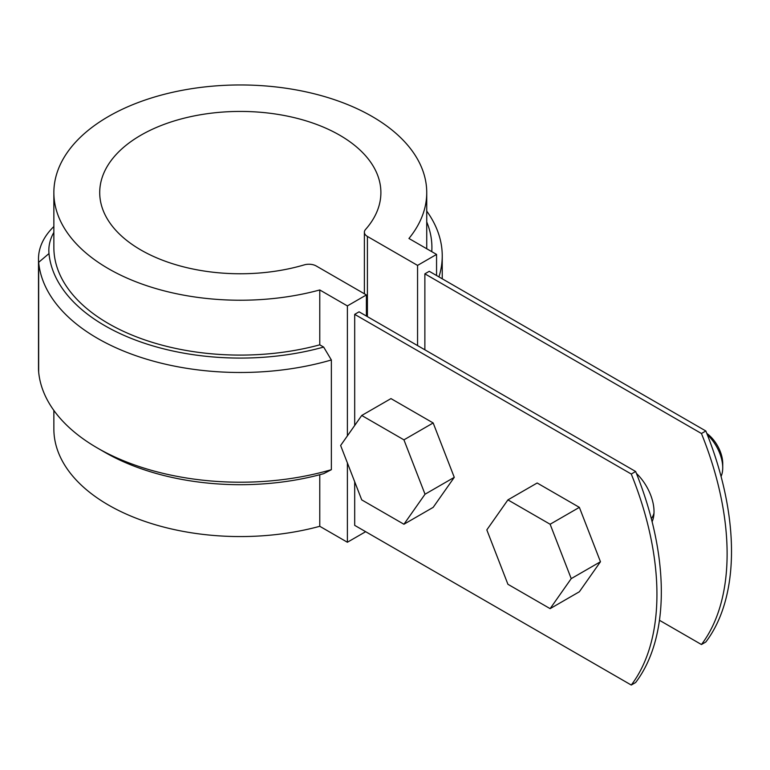 <?xml version="1.0" encoding="UTF-8"?>
<svg xmlns="http://www.w3.org/2000/svg" width="770" height="770" viewBox="0 0 770 770"><rect width="100%" height="100%" fill="white"/><g stroke="black" fill="none" stroke-linecap="round" stroke-linejoin="round"><path stroke-width="1.16" d="M705.83 430.979L701.441 433.51L424.867 273.831L429.256 271.3L705.83 430.979A248.094 143.239 -120 0 1 705.83 641.997L701.441 644.529L659.457 620.283M354.691 425.483L354.691 314.353L631.265 474.031A248.094 143.239 60 0 1 631.265 685.04L354.691 525.361L354.691 481.75M354.691 314.353L359.08 311.821L635.654 471.5L631.265 474.031M635.654 471.5A248.094 143.239 60 0 1 635.654 682.509L631.265 685.04M652.113 521.723A36.18 20.886 -120 0 0 654.019 511.636A36.18 20.886 -120 0 0 636.434 473.425M701.441 644.529A248.094 143.239 -120 0 0 701.441 433.51M365.663 531.695L347.386 542.244L319.771 526.295A186.436 107.636 180 0 1 53.861 428.928L53.861 410.429M436.561 275.525L436.561 254.427L417.561 265.4L417.561 345.576M53.861 192.596L53.861 247.459A186.436 107.636 0 0 0 319.771 344.825L319.771 289.963A186.436 107.636 180 0 1 53.861 192.596A186.436 107.636 180 0 1 240.298 84.96A186.436 107.636 180 0 1 426.734 192.596A186.436 107.636 180 0 1 408.947 238.479L436.561 254.427M424.867 349.801L424.867 273.831M367.406 316.624L367.406 236.438A10.337 5.968 180 0 1 364.383 232.222A10.337 5.968 180 0 1 365.509 229.508A140.592 81.168 180 0 0 380.89 192.596A140.592 81.168 180 0 0 240.298 111.429A140.592 81.168 180 0 0 99.715 192.596A140.592 81.168 180 0 0 304.227 264.89A10.337 5.968 180 0 1 316.239 265.987L366.395 294.939L366.395 316.037M53.861 226.534A109.581 63.265 0 0 0 38.5 258.845L38.5 368.57A109.581 63.265 0 0 0 38.664 372.054A201.942 116.588 0 0 0 97.501 448.063A201.942 116.588 0 0 0 331.36 469.69L323.65 473.675A191.605 110.62 0 0 1 104.816 452.288L97.501 448.063M367.406 236.438L417.561 265.4M426.724 248.739A186.436 107.636 0 0 0 426.734 247.459L426.734 192.596M319.771 526.295L319.771 474.724M438.939 276.892A201.942 116.588 0 0 0 442.24 255.9A201.942 116.588 0 0 0 426.734 211.095M366.395 294.939L347.386 305.911L347.386 435.887M347.386 462.905L347.386 542.244M347.386 305.911L319.771 289.963M319.771 344.825L323.65 347.068L331.36 359.965L331.36 469.69M53.861 232.396A99.234 57.298 0 0 0 48.991 253.561A191.605 110.62 0 0 0 323.65 347.068M38.5 258.845A109.581 63.265 0 0 0 38.664 262.329A201.942 116.588 0 0 0 331.36 359.965M431.768 251.655A191.605 110.62 0 0 0 426.734 221.943M579.367 507.363L537.162 483.002L507.921 499.884L486.823 529.895L507.921 584.286L550.126 608.647L579.367 591.764L600.465 561.744L579.367 507.363L550.126 524.245L507.921 499.884M550.126 608.647L571.225 578.626L600.465 561.744M721.067 476.466A31.012 17.903 -120 0 0 722.732 467.746A31.012 17.903 -120 0 0 707.293 434.655M722.732 467.746L722.732 463.53A25.843 14.919 -120 0 0 706.802 433.404M571.225 578.626L550.126 524.245M433.173 422.961L390.967 398.6L361.727 415.473L340.629 445.493L361.727 499.884L403.932 524.245L433.173 507.363L454.271 477.342L433.173 422.961L403.932 439.843L361.727 415.473M403.932 524.245L425.03 494.225L454.271 477.342M425.03 494.225L403.932 439.843M651.324 518.614A31.012 17.903 -120 0 0 653.98 513.195M38.664 372.054L38.664 262.329L48.991 253.561M364.383 232.222L364.383 293.774M442.24 255.9L442.24 278.798"/></g></svg>
